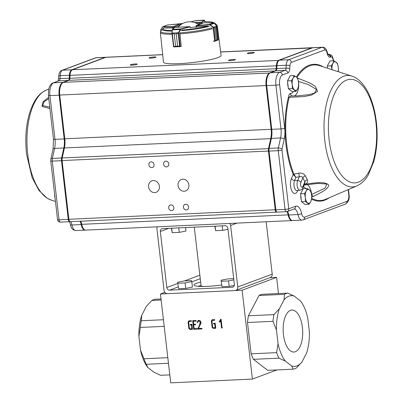 <?xml version="1.0" encoding="UTF-8"?>
<svg xmlns="http://www.w3.org/2000/svg" width="403" height="403" viewBox="0 0 403 403"><rect width="100%" height="100%" fill="white"/><g stroke="black" fill="none" stroke-linecap="round" stroke-linejoin="round"><path stroke-width="0.6" d="M232.219 287.248L169.577 290.14A2.776 2.433 69.6 0 1 166.807 287.52L160.323 231.478A2.776 2.433 69.6 0 1 161.81 228.763A2.776 2.433 69.6 0 1 162.464 228.627L225.101 225.735A2.776 2.433 69.6 0 1 227.876 228.355L234.36 284.397A2.776 2.433 -110.4 0 1 232.874 287.112A2.776 2.433 -110.4 0 1 232.219 287.248L233.453 286.785M200.644 282.06A24.291 3.169 -6.6 0 0 196.639 283.259A24.291 3.169 -6.6 0 0 194.004 285.057A24.291 3.169 -6.6 0 0 221.6 285.032M201.042 285.475A24.291 3.169 -6.6 0 0 198.064 286.321M266.156 221.771L272.216 274.136A3.471 3.043 -110.4 0 1 270.358 277.531L235.886 290.382A3.471 3.043 -110.4 0 1 235.07 290.548L167.517 293.671A3.471 3.043 -110.4 0 1 164.051 290.397L156.933 228.884A3.471 3.043 -110.4 0 1 157.316 226.803M236.949 223.121L230.627 225.479L237.745 286.991A3.471 3.043 -110.4 0 1 235.886 290.382M230.627 225.479A3.471 3.043 -110.4 0 0 229.775 223.453M220.577 319.352L221.101 319.327L222.103 327.992L221.544 328.012L220.668 320.435L219.831 321.921L219.151 321.957L220.577 319.352M198.412 328.485L201.782 328.329L201.858 328.944L197.808 329.13L197.742 328.521C199.354 326.249 200.125 323.851 200.059 321.332L198.407 321.065L197.551 322.41L197.002 322.435L198.145 320.481L198.75 320.36L200.286 320.793L201.026 322.314L200.921 323.282L198.412 328.485M164.857 292.356L160.454 293.999L170.736 382.85L252.414 379.077L276.957 369.924M160.454 293.999L242.132 290.225L252.414 379.077M194.165 328.682L196.876 328.556L196.946 329.135L193.677 329.286L192.679 320.677L195.949 320.526L196.019 321.146L193.309 321.272L193.647 324.208L195.339 324.128L195.41 324.742L193.717 324.823L194.165 328.682M213.519 323.302L215.197 323.226L215.781 328.264L213.318 328.38L212.144 327.412L211.404 321.02L211.988 319.816L214.663 319.624L214.734 320.244L212.25 320.41L211.963 321.06L212.683 327.296L213.373 327.76L215.142 327.679L214.703 323.871L213.59 323.921L213.519 323.302M190.231 324.38L191.909 324.299L192.493 329.342L190.02 329.458L188.846 328.49L188.105 322.093L188.669 320.904L191.375 320.702L191.445 321.322L188.957 321.483L188.675 322.133L189.395 328.369L190.075 328.838L191.853 328.752L191.41 324.949L190.302 324.999L190.231 324.38M248.414 315.796A38.169 17.707 87.4 0 0 247.502 322.506L272.987 321.327A38.169 17.707 87.4 0 1 273.899 314.622L279.334 308.809L283.994 299.908L284.523 294.321L259.038 295.5L248.414 315.796L273.899 314.622M276.614 352.65L251.124 353.824A38.169 17.707 87.4 0 0 253.447 359.33L278.936 358.151A38.169 17.707 87.4 0 1 276.614 352.65L278.05 343.744L276.463 330.007L272.987 321.327M253.447 359.33L267.698 370.352L293.183 369.173A38.169 17.707 87.4 0 0 296.417 367.969L301.852 362.156A35.393 16.417 87.4 0 1 291.641 365.964L285.389 361.128L278.936 358.151M169.814 374.876L160.535 375.304L154.077 372.322L147.83 367.491A35.393 16.417 87.4 0 1 140.491 350.101L143.962 358.781L167.824 357.678M143.962 358.781A38.169 17.707 87.4 0 0 146.284 364.282L168.469 363.254M140.491 350.101L138.899 336.364A35.393 16.417 87.4 0 1 141.775 315.166L141.251 320.753L163.432 319.725M141.251 320.753A38.169 17.707 87.4 0 0 140.34 327.458L164.197 326.354M161.155 300.023L151.876 300.452A38.169 17.707 87.4 0 1 155.105 299.248L161.034 298.976M141.775 315.166L146.435 306.265L151.876 300.452M269.965 277.677L276.604 277.37L242.132 290.225M278.478 293.545L276.604 277.37M251.124 353.824L247.502 322.506M284.523 294.321A38.169 17.707 87.4 0 1 287.752 293.117L262.267 294.296A38.169 17.707 87.4 0 0 259.038 295.5M290.528 310.33A21.021 9.753 -92.6 0 1 291.953 310.033A21.021 9.753 -92.6 0 1 302.668 330.581A21.021 9.753 -92.6 0 1 293.898 352.031A21.021 9.753 -92.6 0 1 283.284 333.034A21.021 9.753 -92.6 0 1 290.528 310.33M287.752 293.117L294.21 296.099L300.462 300.935A35.393 16.417 87.4 0 1 307.801 318.32L309.388 332.057A35.393 16.417 87.4 0 1 306.512 353.255L301.852 362.156M294.21 296.099A35.393 16.417 87.4 0 0 283.994 299.908M279.334 308.809A35.393 16.417 87.4 0 0 276.463 330.007M278.05 343.744A35.393 16.417 87.4 0 0 285.389 361.128M146.284 364.282L147.83 367.491M140.34 327.458L138.899 336.364M293.183 369.173L291.641 365.964M197.258 329.019L193.677 329.286M193.989 329.17L192.992 320.556M196.332 321.03L193.309 321.272M195.722 324.627L193.717 324.823M202.17 328.828L197.808 329.13M198.12 329.014L198.054 328.405L197.742 328.521M198.054 328.405C199.666 326.128 200.442 323.735 200.372 321.216L200.059 321.332M200.372 321.216L199.137 320.864L198.407 321.065M197.868 322.294L197.002 322.435M197.314 322.319L198.311 320.425M215.771 328.163L213.63 328.264L212.457 327.296L211.716 320.899L212.149 319.77M214.723 320.143L212.25 320.41M214.703 323.871L215.016 323.755L215.454 327.563L215.142 327.679M215.016 323.755L213.59 323.921M213.902 323.805L213.832 323.186M222.416 327.876L221.544 328.012M221.857 327.896L220.98 320.32L220.668 320.435M220.144 321.806L219.151 321.957M219.469 321.836L220.889 319.236M192.483 329.241L190.332 329.342L189.163 328.374L188.423 321.977L188.836 320.859M191.43 321.221L188.957 321.488M191.41 324.949L191.722 324.833L192.166 328.636L191.853 328.752M191.722 324.833L190.302 324.999M190.614 324.883L190.543 324.264M203.359 286.473A17.349 2.267 173.4 0 1 201.243 285.908A17.349 2.267 173.4 0 1 201.057 285.626L194.291 227.156M205.082 21.671L204.523 20.417L201.288 22.956L201.893 22.135L194.291 22.487M204.523 20.417A0.277 0.272 -130.4 0 0 204.215 20.17L204.497 20.412L195.898 20.563M196.674 20.77L195.969 20.548L190.815 21.833M204.699 20.613L204.266 20.15L195.969 20.548M205.097 21.671L204.628 20.462M180.836 24.679L180.317 23.848L172.67 26.709L173.552 27.293L172.413 27.036L172.539 28.134M162.938 26.633L160.706 29.751L160.963 30.92M167.436 25.016L166.998 25.117M182.796 23.48L167.421 25.016L163.225 26.583L162.515 27.218M180.201 23.858L167.426 25.011L162.938 26.638L160.706 29.751L160.782 31.152M174.862 27.333L189.813 26.638L190.292 27.943M171.985 33.237L173.532 46.688L173.829 46.647L172.303 33.464L171.96 33.031L174.222 33.958L172.333 33.313M178.665 32.91L178.529 32.588L178.665 32.91L176.217 33.867L178.433 32.734L171.965 33.071M173.809 46.934A0.277 0.272 -148 0 1 173.532 46.698L175.637 46.264L173.839 46.929L180.055 46.642M174.212 33.963L175.643 46.264L174.212 33.963L176.207 33.867L177.642 46.169L180.373 46.37L181.189 46.164L179.909 33.288M173.829 46.647L173.839 46.929M178.111 33.046L179.662 46.375L180.222 46.632L177.632 46.169L176.217 33.867M171.97 32.991L172.242 29.6A0.277 0.272 49 0 1 172.479 29.303L172.298 29.862L180.136 29.495L180.746 28.92L180.977 29.197L178.836 32.749L180.282 46.622L181.118 46.395A0.277 0.277 0 0 1 181.058 46.431L180.317 46.612M174.645 27.379L172.479 29.303L180.746 28.92L189.924 26.663M172.136 30.044L172.126 32.885M180.222 46.632L180.373 46.37M178.529 32.588L180.136 29.495L180.448 29.661M213.54 41.096L215.328 40.789L216.411 40.099L214.985 27.797L213.066 27.389L210.054 25.021L209.212 24.774L196.251 25.938L195.999 26.255L196.347 25.616L203.716 22.875M209.212 24.774L209.228 24.457L210.25 24.779L214.265 23.288L213.459 22.885L204.069 22.749L196.19 25.646L195.999 26.255M211.766 28.301L212.134 28.951M216.733 26.215L216.013 27.414L216.723 26.109L218.31 39.68L217.439 39.716L216.008 27.414L217.439 39.716L218.235 39.902A0.277 0.257 -102 0 0 218.31 39.68M213.313 27.485L214.99 27.792L216.416 40.099L214.723 41.227L218.154 39.993L216.613 26.014M215.273 41L214.754 41.227L215.328 40.789L213.766 27.459M214.708 41.232L213.661 41.323L214.713 41.232L213.066 27.389L216.638 26.059L214.336 23.369M210.054 25.021L210.25 24.779L213.268 27.147M216.542 25.928L214.325 23.309L213.54 22.89M196.347 25.616L209.228 24.457L213.494 22.885L204.22 22.749M216.869 26.754A28.668 3.743 173.4 0 0 217.338 25.958L221.091 55.433A29.006 3.788 173.4 0 1 179.174 63.659A29.006 3.788 173.4 0 1 163.457 62.102L160.384 32.547A28.668 3.743 173.4 0 0 172.081 34.21M213.807 41.313A28.815 3.763 173.4 0 1 213.661 41.358L213.63 41.091M201.389 23.636L201.666 23.611M200.901 23.898A13.878 1.814 -6.6 0 0 199.188 23.737M181.919 30.079A25.449 3.32 173.4 0 0 208.144 25.973L196.004 26.996M190.266 27.711A13.878 1.814 -6.6 0 0 195.979 26.784M172.101 30.512A25.449 3.32 173.4 0 1 164.081 28.009L173.602 27.983M199.465 24.427A13.878 1.814 -6.6 0 0 199.263 24.417L199.233 24.15M300.734 195.314A6.065 2.816 87.4 0 0 301.248 199.767M309.015 204.276L310.698 201.702L311.69 199.158L311.579 195.198L310.778 191.269L309.328 189.863L307.187 188.488L306.194 191.032L304.512 193.606L305.313 197.535L305.424 201.495L309.015 204.276L305.061 204.457L301.469 201.676L305.424 201.495M301.469 201.676L300.557 193.788L304.512 193.606M300.557 193.788L303.237 188.675L307.187 188.488M310.698 201.702A6.942 3.219 87.4 0 0 311.579 195.198A6.942 3.219 87.4 0 0 309.328 189.863A6.942 3.219 87.4 0 0 306.194 191.032A6.942 3.219 87.4 0 0 305.313 197.535A6.942 3.219 87.4 0 0 307.565 202.87A6.942 3.219 87.4 0 0 310.698 201.702M327.468 67.568A6.065 2.816 87.4 0 0 327.448 68.198M327.548 68.233L327.291 66.037L331.246 65.855L332.047 69.784M327.291 66.037L329.971 60.924L333.921 60.742L332.928 63.281L331.246 65.855M338.424 71.412L338.313 67.447L337.513 63.518L333.921 60.742M338.188 71.669A6.942 3.219 87.4 0 0 338.313 67.447A6.942 3.219 87.4 0 0 336.062 62.112A6.942 3.219 87.4 0 0 332.928 63.281A6.942 3.219 87.4 0 0 332.037 69.684M287.671 82.408A6.065 2.816 87.4 0 0 288.185 86.857M295.948 91.365L297.636 88.791L298.628 86.252L298.517 82.288L297.716 78.358L296.265 76.953L294.125 75.583L293.132 78.122L291.445 80.696L292.251 84.625L292.361 88.584L295.948 91.365L291.999 91.546L288.407 88.771L292.361 88.584M288.407 88.771L287.495 80.877L291.445 80.696M287.495 80.877L290.17 75.764L294.125 75.583M297.636 88.791A6.942 3.219 87.4 0 0 298.517 82.288A6.942 3.219 87.4 0 0 296.265 76.953A6.942 3.219 87.4 0 0 293.132 78.122A6.942 3.219 87.4 0 0 292.251 84.625A6.942 3.219 87.4 0 0 294.502 89.96A6.942 3.219 87.4 0 0 297.636 88.791M188.584 206.971A2.917 2.554 -110.4 0 0 184.987 204.356A2.917 2.554 -110.4 0 0 183.612 207.983A2.917 2.554 -110.4 0 0 187.027 209.822A2.917 2.554 -110.4 0 0 188.584 206.971M173.849 207.651A2.917 2.554 -110.4 0 0 170.252 205.041A2.917 2.554 -110.4 0 0 168.877 208.663A2.917 2.554 -110.4 0 0 172.288 210.502A2.917 2.554 -110.4 0 0 173.849 207.651M168.786 163.91A2.917 2.554 -110.4 0 0 165.19 161.296A2.917 2.554 -110.4 0 0 163.814 164.923A2.917 2.554 -110.4 0 0 167.225 166.761A2.917 2.554 -110.4 0 0 168.786 163.91M154.047 164.59A2.917 2.554 -110.4 0 0 150.45 161.981A2.917 2.554 -110.4 0 0 149.075 165.603A2.917 2.554 -110.4 0 0 152.485 167.441A2.917 2.554 -110.4 0 0 154.047 164.59M159.402 186.332A6.105 5.35 -110.4 0 0 151.866 180.856A6.105 5.35 -110.4 0 0 148.984 188.448A6.105 5.35 -110.4 0 0 156.132 192.302A6.105 5.35 -110.4 0 0 159.402 186.332M188.881 184.967A6.105 5.35 -110.4 0 0 181.345 179.496A6.105 5.35 -110.4 0 0 178.464 187.088A6.105 5.35 -110.4 0 0 185.612 190.941A6.105 5.35 -110.4 0 0 188.881 184.967M253.875 52.853A3.471 0.453 -6.6 0 0 254.253 52.597A3.471 0.453 -6.6 0 0 250.752 52.546A3.471 0.453 -6.6 0 0 247.356 53.392A3.471 0.453 -6.6 0 0 250.026 53.528A3.471 0.453 -6.6 0 0 253.875 52.853M235.075 59.866A3.471 0.453 -6.6 0 0 235.448 59.609A3.471 0.453 -6.6 0 0 231.952 59.558A3.471 0.453 -6.6 0 0 228.556 60.405A3.471 0.453 -6.6 0 0 231.221 60.541A3.471 0.453 -6.6 0 0 235.075 59.866M155.618 57.397A3.471 0.453 -6.6 0 0 155.996 57.14A3.471 0.453 -6.6 0 0 152.495 57.09A3.471 0.453 -6.6 0 0 149.1 57.936A3.471 0.453 -6.6 0 0 151.765 58.072A3.471 0.453 -6.6 0 0 155.618 57.397M136.813 64.404A3.471 0.453 -6.6 0 0 137.191 64.148A3.471 0.453 -6.6 0 0 133.695 64.097A3.471 0.453 -6.6 0 0 130.3 64.948A3.471 0.453 -6.6 0 0 132.965 65.079A3.471 0.453 -6.6 0 0 136.813 64.404M54.591 195.712L55.11 198.513M48.788 98.659L44.018 101.798L42.733 105.586L49.77 107.183M55.176 199.082L54.596 194.971M49.932 108.548L41.947 106.468L43.04 101.863L48.632 97.34M311.489 194.508L325.08 188.115L326.848 184.05L318.269 183.405L305.917 184.836A2.776 0.378 -99.6 0 1 305.917 184.836A2.776 0.378 -99.6 0 1 305.534 184.136C313.116 183.234 324.843 180.781 328.808 185.168C327.846 189.788 319.665 193.087 313.388 196.427L311.715 197.047M297.615 95.864L292.583 95.99L297.615 95.859L309.262 94.609L314.511 93.073L316.607 89.516L308.547 84.66L298.563 81.441L298.311 80.907M293.852 174.036L293.243 174.554L293.852 174.036A67.85 31.479 -92.6 0 1 289.163 97.33A0.695 0.332 -166.1 0 1 288.467 97.007A68.51 31.787 87.4 0 0 293.203 174.454L291.424 178.579A8.745 4.055 87.4 0 0 291.863 190.936A8.745 4.055 87.4 0 0 297.605 190.957A2.776 1.778 23.3 0 1 297.464 190.574M297.414 78.006L309.983 83.028L315.413 86.438L317.554 91.37L311.595 95.063L304.154 96.569L289.163 97.33C290.049 96.241 291.273 95.798 292.84 96M300.87 182.398A2.776 1.778 -156.7 0 0 297.696 180.544A5.632 2.614 87.4 0 0 297.394 186.876A5.632 2.614 87.4 0 0 300.089 190.14C301.671 189.712 302.638 188.891 302.996 187.672A2.776 1.778 -156.7 0 0 302.9 186.458A2.871 1.33 -92.6 0 1 301.016 186.453A2.871 1.33 -92.6 0 1 300.87 182.398L302.865 177.763C302.129 176.564 300.95 176.222 299.333 176.741L298.754 173.194L293.883 174.111L295.913 177.38L293.248 174.554M298.754 173.194C301.822 172.786 304.033 173.693 305.393 175.91A2.776 1.622 155.2 0 0 302.865 177.763A67.296 31.222 87.4 0 0 304.895 181.829L302.9 186.458M302.996 187.672L304.94 183.143L304.895 181.829A2.776 1.773 -28.4 0 1 307.343 179.814C308.094 181.552 307.494 182.992 305.534 184.136L304.361 184.493A2.776 0.343 -100.5 0 0 304.688 185.058L305.917 184.836M292.497 95.985A2.776 2.443 101.3 0 1 292.316 95.959A2.776 2.443 101.3 0 1 290.402 93.35C289.43 93.778 288.785 94.997 288.467 97.007M312.708 47.766A6.942 3.219 -92.6 0 1 313.181 47.67L322.39 47.242A6.942 3.219 87.4 0 0 321.921 47.342L312.708 47.766L279.41 60.183A6.942 3.219 -92.6 0 0 276.992 65.654L276.826 68.586A2.776 1.29 87.4 0 1 275.859 70.777L270.453 72.792A11.103 5.153 -92.6 0 0 266.7 85.597L271.763 129.328A13.878 6.438 87.4 0 1 271.375 138.38L269.169 148.385A4.166 1.929 -92.6 0 0 269.053 151.1L275.843 209.807A2.776 1.29 -92.6 0 0 277.224 212.114A2.776 1.29 -92.6 0 0 277.415 212.074M294.084 208.981A8.327 3.864 -92.6 0 1 297.968 214.547A8.327 3.864 87.4 0 0 301.902 220.119L292.689 220.547A8.327 3.864 -92.6 0 1 288.755 214.975A8.327 3.864 87.4 0 0 287.505 211.429M307.343 184.604A12.493 5.793 87.4 0 1 311.635 194.402A2.776 1.33 64.6 0 0 313.388 196.427M292.578 95.985L292.316 95.959M298.401 81.446A2.776 0.368 173.3 0 1 298.563 81.441A12.493 5.793 87.4 0 1 294.019 95.974M69.976 221.62L69.845 221.67A2.776 1.29 -92.6 0 1 69.654 221.71A2.776 1.29 -92.6 0 1 68.273 219.403L61.483 160.696A4.166 1.929 -92.6 0 1 61.599 157.981L63.805 147.977A13.878 6.438 87.4 0 0 64.193 138.924L59.135 95.194A11.103 5.153 -92.6 0 1 62.883 82.388L68.288 80.373A2.776 1.29 87.4 0 0 69.256 78.182L69.422 75.25A6.942 3.219 -92.6 0 1 71.84 69.779L105.143 57.362A6.942 3.219 -92.6 0 1 105.611 57.266A6.942 3.219 -92.6 0 1 105.918 57.281M85.426 230.098A8.327 3.864 -92.6 0 1 85.119 230.138A8.327 3.864 -92.6 0 1 81.184 224.572A8.327 3.864 87.4 0 0 80.051 221.227M80.66 221.202A8.327 3.864 -92.6 0 1 81.799 224.542A8.327 3.864 87.4 0 0 83.658 228.975L83.184 228.4A7.632 3.541 -92.6 0 1 81.482 224.34A9.022 4.186 87.4 0 0 80.494 221.207M69.578 221.302L69.104 220.728A2.08 0.967 -92.6 0 1 68.586 219.287L61.795 160.58A3.471 1.612 -92.6 0 1 61.891 158.314L64.102 148.309A14.573 6.76 87.4 0 0 64.505 138.808L59.448 95.073A10.407 4.831 -92.6 0 1 61.211 84.58L61.629 83.97A11.103 5.153 87.4 0 0 59.745 95.163L64.807 138.894A13.878 6.438 -92.6 0 1 64.42 147.946L62.213 157.951A4.166 1.929 87.4 0 0 62.097 160.666L68.888 219.373A2.776 1.29 87.4 0 0 69.578 221.302A2.776 1.29 87.4 0 0 70.268 221.68L276.609 212.139A2.776 1.29 -92.6 0 1 275.229 209.837L268.438 151.13A4.166 1.929 -92.6 0 1 268.554 148.415L270.761 138.41A13.878 6.438 87.4 0 0 271.148 129.358L266.091 85.627A11.103 5.153 -92.6 0 1 269.839 72.822L275.244 70.802A2.776 1.29 87.4 0 0 276.211 68.616L276.377 65.684A6.942 3.219 -92.6 0 1 278.795 60.213L312.098 47.796A6.942 3.219 -92.6 0 1 312.567 47.7A6.942 3.219 -92.6 0 1 312.874 47.715M69.155 80.187A3.471 1.612 87.4 0 0 69.578 78.318L69.744 75.386A6.247 2.897 -92.6 0 1 70.868 71.366L71.286 70.757A6.942 3.219 87.4 0 0 70.036 75.22L69.87 78.152A2.776 1.29 -92.6 0 1 69.366 79.94A2.776 1.29 -92.6 0 1 68.903 80.343L63.498 82.358A11.103 5.153 87.4 0 0 61.629 83.97M292.382 220.532A8.327 3.864 -92.6 0 1 292.074 220.572A8.327 3.864 -92.6 0 1 288.14 215.006A8.327 3.864 87.4 0 0 286.976 211.61M83.658 228.975A8.327 3.864 87.4 0 0 85.733 230.113L292.074 220.572M276.932 212.054L276.801 212.104A2.776 1.29 -92.6 0 1 276.609 212.139M162.681 54.627L106.226 57.236A6.942 3.219 87.4 0 0 105.752 57.332L72.454 69.749A6.942 3.219 87.4 0 0 71.286 70.757M191.793 281.606L192.427 287.077L185.748 288.407L178.66 288.734L177.617 282.261L184.292 280.931L191.385 280.604L191.793 281.606L185.118 282.941L178.03 283.269M185.748 288.407L185.118 282.941M178.66 288.734L177.617 282.261M234.309 285.374L229.181 286.397L222.093 286.729L221.046 280.256L227.725 278.921L233.695 278.649M229.181 286.397L228.546 280.931L221.459 281.259M233.836 279.878L228.546 280.931M222.093 286.729L221.046 280.256M171.663 228.204L172.182 232.687L179.27 232.36L185.944 231.03L185.546 227.564M178.751 227.876L179.27 232.36M171.371 228.219L172.182 232.687M215.086 226.199L215.605 230.682L222.693 230.355L227.982 229.297M222.174 225.871L222.693 230.355M214.794 226.209L215.605 230.682M169.577 290.14L178.161 286.941M191.823 281.848L200.256 278.705M160.323 231.478L168.736 228.34M166.807 287.52L177.753 283.44M184.509 280.921L199.853 275.199M272.216 274.136L237.745 286.991M196.135 23.193L201.288 22.956L201.374 23.722M202.17 22.397L201.928 22.115A0.277 0.272 -130.4 0 1 202.23 22.367L202.346 23.359M199.258 24.381L198.321 24.422L199.258 24.381M197.989 24.205L200.362 24.094M201.928 22.115L204.215 20.17M178.458 26.805L177.37 27.213M180.821 24.573L173.552 27.293L173.658 28.215M176.746 27.243L178.751 26.492M163.225 26.583L172.57 26.714L172.413 27.036L163.064 26.905M172.57 26.714L172.58 27.031M160.827 29.57L162.459 27.066M189.742 26.663L189.974 26.936L180.977 29.197M175.637 46.264L177.642 46.169M180.267 46.627L173.527 46.693L171.96 33.031L172.328 29.369L174.564 27.424A0.277 0.272 49 0 1 174.716 27.359M196.463 25.611L196.568 27.021M216.411 40.099L217.434 39.721M214.985 27.797L216.013 27.414M172.071 31.081A26.432 3.451 173.4 0 1 162.464 29.061L160.868 31.041L160.384 32.547M217.338 25.958L216.522 24.603L214.517 23.042A26.432 3.451 173.4 0 1 214.728 23.777M209.283 26.276A26.432 3.451 173.4 0 1 181.194 30.673M211.605 27.862A28.26 3.687 173.4 0 1 179.814 32.839M216.522 24.603A28.26 3.687 173.4 0 1 216.446 25.767M171.965 33.192A28.26 3.687 173.4 0 1 160.868 31.041M212.079 28.799A28.668 3.743 173.4 0 1 179.773 33.857M180.433 23.853A25.449 3.32 173.4 0 1 182.761 23.5M204.402 21.697A25.449 3.32 173.4 0 1 213.64 22.895M45.947 90.237L42.34 92.297C39.398 94.463 36.834 97.415 34.648 101.143C27.082 115.112 24.376 132.753 26.527 154.072L32.134 177.632L38.935 190.428L47.171 198.256L51.025 200.019A55.775 25.878 -92.6 0 1 27.731 154.314A55.775 25.878 -92.6 0 1 45.947 90.237L48.713 89.053M296.981 190.644L297.147 190.629A5.985 2.776 -92.6 0 1 294.281 187.158A5.985 2.776 -92.6 0 1 294.603 180.433A2.776 1.778 23.3 0 1 291.424 178.579M297.696 180.544L294.603 180.433L295.913 177.38L299.333 176.741L297.696 180.544M329.12 139.796A51.816 24.039 -92.6 0 1 359.108 82.514A51.816 24.039 -92.6 0 1 369.334 170.907A51.816 24.039 -92.6 0 1 329.12 139.796M324.793 140.582A55.775 25.878 -92.6 0 1 351.874 76.091C366.136 80.665 375.772 104.165 377.001 129.786C377.515 141.312 376.437 151.916 373.762 161.608L368.221 175.013C366.035 178.731 363.476 181.667 360.534 183.828L356.947 185.874A55.775 25.878 -92.6 0 1 324.793 140.582M296.986 77.572A67.85 31.479 -92.6 0 1 319.629 65.674L351.874 76.091M307.343 179.814A64.656 29.998 -92.6 0 1 305.393 175.91M356.947 185.874L325.8 199.228A67.85 31.479 -92.6 0 1 311.721 198.281M348.167 189.637L348.786 194.976A5.551 2.574 -92.6 0 1 346.912 201.379L304.608 217.152A5.551 2.574 -92.6 0 1 301.605 213.519A11.103 5.153 87.4 0 0 295.611 206.25L288.765 208.799L281.974 150.092A1.39 0.645 -92.6 0 1 282.009 149.191L284.221 139.181A16.654 7.728 87.4 0 0 284.684 128.32L279.627 84.59A8.327 3.864 -92.6 0 1 282.438 74.988L287.843 72.968A5.551 2.574 87.4 0 0 289.777 68.596L289.943 65.659A4.166 1.929 -92.6 0 1 291.394 62.379L324.697 49.962A4.166 1.929 -92.6 0 1 326.752 51.937L327.558 54.506A5.551 2.574 87.4 0 0 330.304 57.14L330.853 56.934A4.166 1.929 -92.6 0 1 331.745 57.055A4.166 1.934 -92.6 0 1 331.961 57.221A4.166 1.929 -92.6 0 1 333.205 60.334L333.256 60.772M311.685 199.178A68.51 31.787 87.4 0 0 329.115 197.808M303.328 186.891A9.717 4.509 -92.6 0 1 305.771 188.554M297.605 190.957L297.797 190.523M293.439 91.481A9.717 4.509 -92.6 0 1 290.402 93.35M323.06 66.782A68.51 31.787 87.4 0 0 296.376 77.038M333.205 60.334A2.776 0.363 -6.6 0 0 333.508 60.128C331.85 54.47 332.299 55.463 328.551 54.214A6.942 3.219 87.4 0 0 328.077 54.314L327.946 54.319M330.853 56.934A2.776 2.433 -110.4 0 0 328.077 54.314L327.961 54.355M301.605 213.519A2.776 0.761 -11.3 0 1 297.968 214.547L288.755 214.975M324.697 49.962A2.776 2.433 -110.4 0 0 321.921 47.342L288.624 59.76A6.942 3.219 87.4 0 0 286.206 65.231L286.034 68.162A2.776 1.29 -92.6 0 1 285.067 70.349L279.662 72.364A11.103 5.153 87.4 0 0 275.914 85.169L280.972 128.905A13.878 6.438 -92.6 0 1 280.589 137.952L278.377 147.961A4.166 1.929 87.4 0 0 278.261 150.677L285.057 209.384L275.843 209.807M286.624 211.651A2.776 2.433 -110.4 0 0 287.279 211.515A2.776 2.433 -110.4 0 0 288.765 208.799A2.776 0.363 -6.6 0 1 285.057 209.384A2.776 1.29 87.4 0 0 286.437 211.686L277.224 212.114M281.974 150.092A2.776 0.363 -6.6 0 1 278.261 150.677L269.053 151.1M282.009 149.191A2.776 1.234 12.5 0 0 278.377 147.961L269.169 148.385M284.221 139.181A2.776 1.234 -167.5 0 0 280.589 137.952L271.375 138.38M284.684 128.32A2.776 0.363 173.4 0 1 280.972 128.905L271.763 129.328M279.627 84.59A2.776 0.363 173.4 0 1 275.914 85.169L266.7 85.597M282.438 74.988A2.776 2.433 -110.4 0 0 279.662 72.364L270.453 72.792M287.843 72.968A2.776 2.433 -110.4 0 0 285.067 70.349L275.859 70.777M289.777 68.596A2.776 0.534 -176.7 0 0 286.034 68.162L276.826 68.586M289.943 65.659A2.776 0.534 -176.7 0 0 286.206 65.231L276.992 65.654M291.394 62.379A2.776 2.433 -110.4 0 0 288.624 59.76L279.41 60.183M286.437 211.686A2.776 2.776 0 0 0 287.279 211.515L294.119 208.966A2.776 2.433 -110.4 0 0 295.611 206.25M301.902 220.119L303.121 219.867A2.776 2.433 -110.4 0 0 304.608 217.152M303.121 219.867L345.426 204.094A2.776 2.433 -110.4 0 0 346.912 201.379M345.426 204.094C348.464 202.064 349.688 198.961 349.089 194.77A2.776 0.363 173.4 0 1 348.786 194.976M326.752 51.937A2.776 1.209 -17.4 0 0 326.949 51.221C326.198 49.453 325.12 47.04 322.39 47.242M327.558 54.506A2.776 1.209 -17.4 0 0 327.75 53.79L326.949 51.221M330.304 57.14A2.776 2.433 -110.4 0 0 328.062 54.556M71.84 69.779L62.626 70.203A6.942 3.219 87.4 0 0 60.208 75.673A2.776 0.534 3.3 0 0 58.722 76.061C58.994 72.852 60.077 70.943 61.976 70.339A2.776 2.433 69.6 0 1 62.626 70.203L95.929 57.785A2.776 2.433 69.6 0 0 95.274 57.921L96.398 57.689A6.942 3.219 87.4 0 0 95.929 57.785L105.143 57.362M70.837 221.655A8.327 3.864 -92.6 0 1 71.976 224.995L81.184 224.572M69.568 221.71L70.434 224.622A2.776 0.761 168.7 0 0 71.976 224.995A8.327 3.864 87.4 0 0 75.91 230.566L85.119 230.138M69.422 75.25L60.208 75.673L60.042 78.61A2.776 1.29 -92.6 0 1 59.075 80.796L53.67 82.811A11.103 5.153 87.4 0 0 49.922 95.617L54.979 139.347A13.878 6.438 -92.6 0 1 54.596 148.4L52.385 158.404A4.166 1.929 87.4 0 0 52.269 161.119L59.065 219.826L68.273 219.403M61.483 160.696L52.269 161.119A2.776 0.363 173.4 0 1 50.768 160.973L57.558 219.68A2.776 0.363 173.4 0 0 59.065 219.826A2.776 1.29 87.4 0 0 60.445 222.134L69.654 221.71M63.805 147.977L54.596 148.4A2.776 1.234 12.5 0 0 53.06 149.145L50.854 159.15A2.776 1.234 -167.5 0 1 52.385 158.404L61.599 157.981M53.06 149.145L53.478 139.201A2.776 0.363 -6.6 0 0 54.979 139.347L64.193 138.924M53.478 139.201L48.415 95.471A2.776 0.363 -6.6 0 0 49.922 95.617L59.135 95.194M48.415 95.471L48.677 89.194L49.579 86.449C50.763 84.343 51.911 83.174 53.015 82.947A2.776 2.433 69.6 0 1 53.67 82.811L62.883 82.388M53.015 82.947L58.425 80.927A2.776 2.433 69.6 0 1 59.075 80.796L68.288 80.373M58.022 81.179L58.556 78.993A2.776 0.534 3.3 0 1 60.042 78.61L69.256 78.182M288.729 214.839L81.482 224.34M275.838 209.741L68.586 219.287M269.043 151.034L61.795 160.58M269.123 148.606L62.213 157.951L61.891 158.314M271.33 138.602L64.42 147.946L64.102 148.309M271.753 129.262L64.505 138.808M266.695 85.532L59.448 95.073M270.02 72.993L63.498 82.358M275.395 70.948L68.903 80.343M276.821 68.686L69.578 78.318M276.987 65.754L69.744 75.386M278.997 60.4L72.454 69.749M312.249 47.937L220.658 52.022M162.691 54.702L105.752 57.332M211.988 319.816L212.3 319.7M201.974 286.473L201.243 285.908M190.8 21.833L196.105 20.528M180.206 23.853L180.912 24.628M177.406 27.208L178.443 26.82M174.564 27.424L189.858 26.628L190.292 27.953M196.19 25.646L196.049 27.404M214.517 23.042L213.061 22.361C211.248 21.868 208.381 21.636 204.452 21.676M163.628 28.124L162.464 29.061M198.724 24.704A15.269 15.269 0 0 0 178.131 27.177M55.09 198.357L54.642 194.463M51.025 200.019L55.448 201.445M300.089 190.14L297.147 190.629M297.58 95.859L296.386 95.914M328.551 54.214L327.916 54.244M349.089 194.77L348.479 189.506M327.75 53.79L328.238 54.818L327.342 54.556M333.578 60.757L333.508 60.128M304.069 185.173L304.688 185.058M96.398 57.689L105.611 57.266M50.854 159.15L50.768 160.973M57.558 219.68A2.776 2.776 0 0 0 60.445 222.134M70.434 224.622C70.908 228.229 72.736 230.209 75.91 230.566M58.722 76.061L58.556 78.993M95.274 57.921L61.976 70.339M312.567 47.7L220.648 51.947"/></g></svg>
